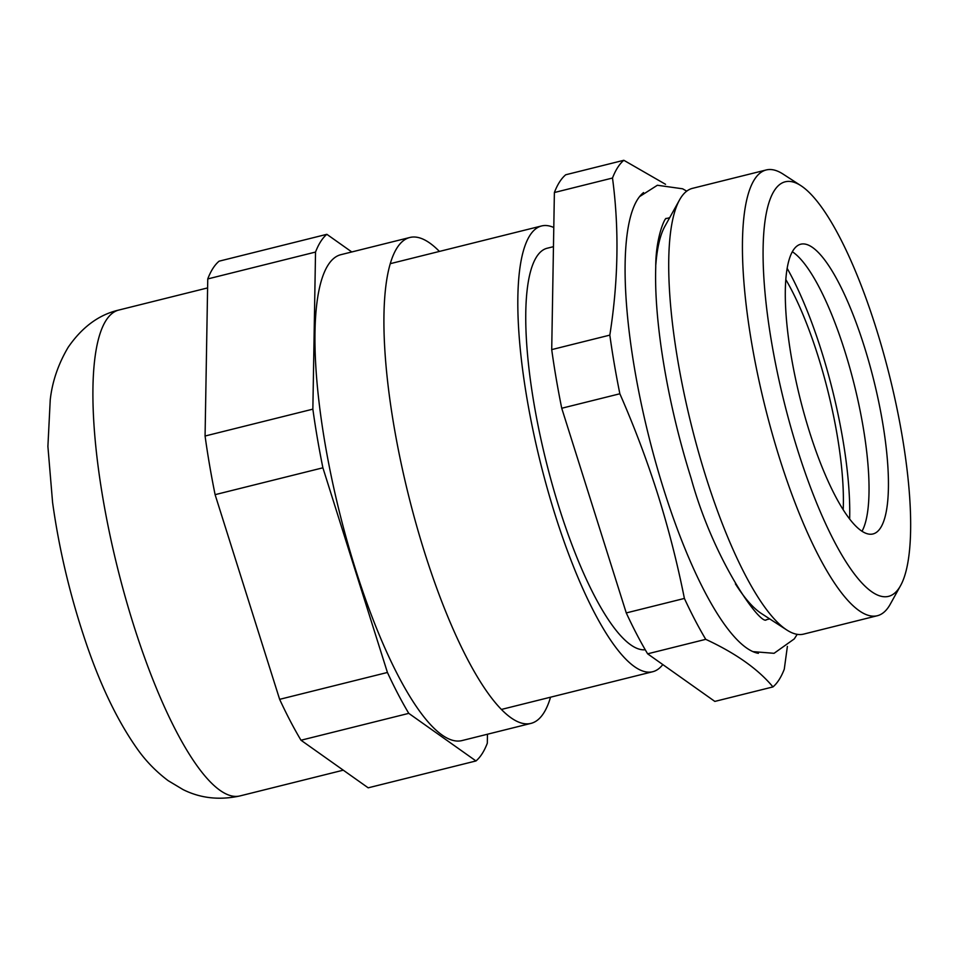 <?xml version="1.0" encoding="UTF-8"?>
<svg xmlns="http://www.w3.org/2000/svg" width="958" height="958" viewBox="0 0 958 958"><rect width="100%" height="100%" fill="white"/><g stroke="black" fill="none" stroke-linecap="round" stroke-linejoin="round"><path stroke-width="1.44" d="M899.442 587.529A213.622 54.295 76 0 0 900.568 585.625A213.622 54.295 76 0 0 889.551 375.955A213.622 54.295 76 0 0 800.852 185.636A213.622 54.295 76 0 0 774.303 190.63A213.622 54.295 76 0 0 797.751 450.38A213.622 54.295 76 0 0 899.442 587.529M900.568 585.625L890.269 604.187A229.704 58.378 -104 0 1 889.06 606.234A229.704 58.378 -104 0 1 877.336 615.731A229.704 58.378 -104 0 1 772.076 433.136A229.704 58.378 -104 0 1 754.497 179.457A229.704 58.378 -104 0 1 766.22 169.961A229.704 58.378 -104 0 1 783.057 174.081L800.852 185.636M643.56 192.57A238.949 60.725 76 0 0 639.968 196.115A238.949 60.725 76 0 0 637.633 199.336A238.949 60.725 76 0 0 663.87 489.861A238.949 60.725 76 0 0 753.587 651.907A238.949 60.725 76 0 0 758.389 653.332M561.735 408.252L619.862 393.774C634.412 426.981 647.093 460.606 657.895 494.663C668.6 528.888 677.426 563.472 684.395 598.439L626.269 612.928L561.735 408.252A275.653 70.054 -104 0 1 551.712 349.61L554.383 192.522A275.653 70.054 -104 0 1 559.532 182.032A275.653 70.054 -104 0 1 565.711 174.775L623.826 160.285A275.653 70.054 -104 0 0 617.659 167.542A275.653 70.054 -104 0 0 612.497 178.032C619.251 228.495 618.365 280.85 609.827 335.12L551.712 349.61M705.747 639.333C735.792 653.296 758.197 669.151 772.95 686.922L714.836 701.412L647.632 653.823L705.747 639.333A275.653 70.054 -104 0 1 684.395 598.439M787.38 646.422L784.279 669.175A275.653 70.054 -104 0 1 772.95 686.922M880.606 527.786A149.304 37.949 -104 0 1 872.989 533.953A149.304 37.949 -104 0 1 804.564 415.281A149.304 37.949 -104 0 1 793.14 250.385A149.304 37.949 -104 0 1 800.756 244.206A149.304 37.949 -104 0 1 869.169 362.89A149.304 37.949 -104 0 1 880.606 527.786M877.336 615.731L803.618 634.112A229.704 58.378 -104 0 1 786.781 629.981A229.704 58.378 -104 0 1 691.413 425.34A229.704 58.378 -104 0 1 679.557 199.887A229.704 58.378 -104 0 1 680.779 197.839A229.704 58.378 -104 0 1 692.49 188.343L766.22 169.961M645.249 649.764A206.736 52.534 -104 0 1 551.401 481.443A206.736 52.534 -104 0 1 536.612 256.792A206.736 52.534 -104 0 1 547.15 248.242L553.461 246.673M662.792 664.565A229.704 58.378 -104 0 1 652.721 671.726A229.704 58.378 -104 0 1 547.461 489.131A229.704 58.378 -104 0 1 529.882 235.452A229.704 58.378 -104 0 1 541.593 225.956A229.704 58.378 -104 0 1 553.784 227.513M554.383 192.522L612.497 178.032M647.632 653.823A275.653 70.054 -104 0 1 626.269 612.928M619.862 393.774A275.653 70.054 -104 0 1 609.827 335.12M786.781 629.981L761.347 613.479A206.736 52.534 -104 0 1 735.397 583.877M655.823 264.707A206.736 52.534 -104 0 1 664.852 226.387L679.557 199.887M792.326 251.738A149.304 37.949 -104 0 1 854.285 384.745A149.304 37.949 -104 0 1 862.008 531.259M665.535 184.307L623.826 160.285M785.811 279.568A156.202 39.697 -104 0 1 843.196 509.752M787.153 268.348A174.572 44.367 -104 0 1 849.65 519.02M550.539 697.196A250.385 63.635 -104 0 1 543.737 713.027A250.385 63.635 -104 0 1 530.971 723.386A250.385 63.635 -104 0 1 416.227 524.361A250.385 63.635 -104 0 1 397.067 247.847A250.385 63.635 -104 0 1 409.844 237.488A250.385 63.635 -104 0 1 439.411 251.427M530.971 723.386L461.984 740.582A250.385 63.635 -104 0 1 347.251 541.557A250.385 63.635 -104 0 1 328.091 265.043A250.385 63.635 -104 0 1 340.856 254.684L409.844 237.488M315.529 252.062A275.653 70.054 -104 0 1 320.691 241.572A275.653 70.054 -104 0 1 326.858 234.315L219.083 261.187A275.653 70.054 -104 0 0 212.904 268.444A275.653 70.054 -104 0 0 207.754 278.934L315.529 252.062L312.859 409.15L205.072 436.022L207.754 278.934M487.466 734.223L487.311 743.204A275.653 70.054 -104 0 1 475.982 760.951L368.195 787.823L300.992 740.235A275.653 70.054 -104 0 1 279.64 699.34L215.107 494.663A275.653 70.054 -104 0 1 205.072 436.022M300.992 740.235L408.779 713.363A275.653 70.054 -104 0 1 387.427 672.468L279.64 699.34M408.779 713.363L475.982 760.951M351.79 251.966L326.858 234.315M215.107 494.663L322.894 467.803A275.653 70.054 -104 0 1 312.859 409.15M322.894 467.803L387.427 672.468M106.051 320.391A250.385 63.635 -104 0 1 118.828 310.045C99.009 314.619 82.125 327.049 68.15 347.335C58.234 364.112 52.259 381.607 50.235 399.845L47.9 446.464L52.582 502.411C58.821 547.449 69.287 592.224 83.981 636.723C98.949 682.24 116.577 719.446 136.886 748.354C145.46 760.652 155.879 771.406 168.141 780.65L183.086 789.608C200.509 798.289 219.466 800.397 239.955 795.93A250.385 63.635 -104 0 1 125.223 596.906A250.385 63.635 -104 0 1 106.051 320.391M669.678 217.706L666.169 218.58M541.593 225.956L390.277 263.678M652.721 671.726L501.405 709.447M769.681 618.892L766.184 619.766M686.73 191.145L682.611 188.798L657.38 185.253L639.561 196.618M766.376 619.802C760.808 625.802 714.141 561.843 691.137 478.365C677.474 434.704 667.51 391.247 661.248 347.982C656.865 316.93 655.021 289.999 655.739 267.186C655.643 237.045 665.163 216.879 666.325 218.448M752.964 651.632L774.064 653.308L794.278 638.902L797.212 634.34M207.599 287.915L118.828 310.045M343.275 770.172L239.955 795.93"/></g></svg>

